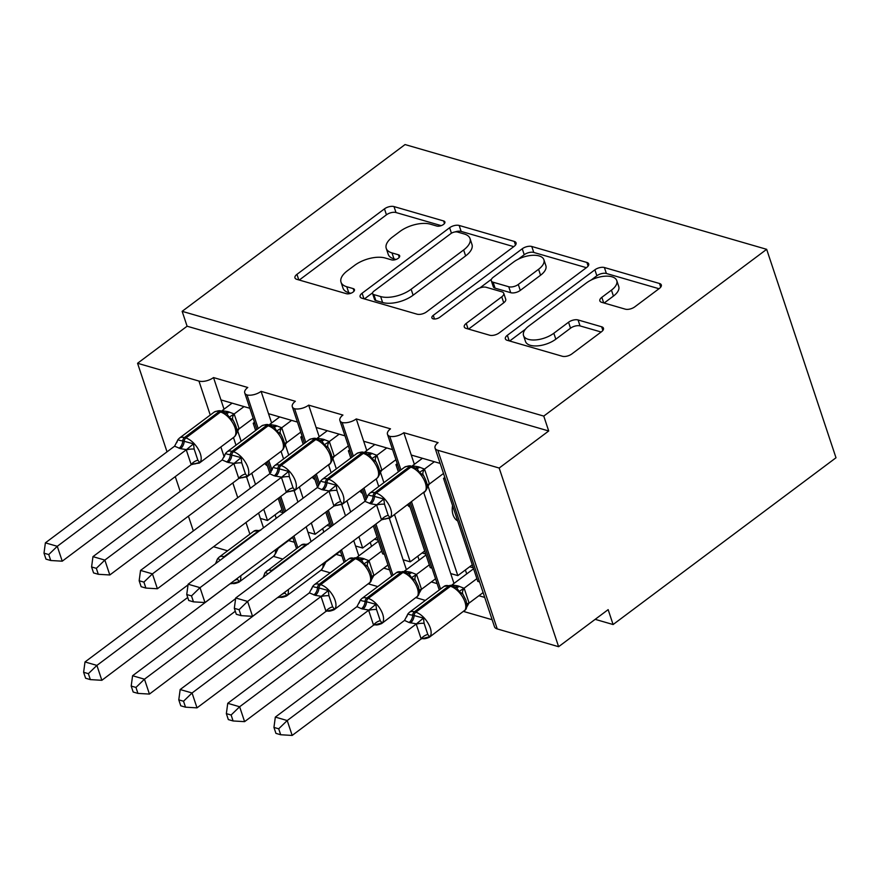 <?xml version="1.0" encoding="UTF-8"?>
<svg xmlns="http://www.w3.org/2000/svg" width="880" height="880" viewBox="0 0 880 880"><rect width="100%" height="100%" fill="white"/><g stroke="black" fill="none" stroke-linecap="round" stroke-linejoin="round"><path stroke-width="1.32" d="M443.498 224.444A4.917 2.354 -18.4 0 0 444.884 221.947A4.917 2.354 -18.4 0 0 443.63 220.957L394.009 206.58A7.018 3.355 -18.4 0 0 384.472 208.857L296.956 274.34A7.018 3.355 -18.4 0 0 294.965 277.904A7.018 3.355 -18.4 0 0 296.769 279.323L346.39 293.7A4.917 2.354 -18.4 0 0 353.056 292.105A4.917 2.354 -18.4 0 0 354.453 289.608A4.917 2.354 -18.4 0 0 353.199 288.607L346.775 286.748A22.451 10.747 -18.4 0 1 341.022 282.194A22.451 10.747 -18.4 0 1 347.391 270.776L354.684 265.32A22.451 10.747 -18.4 0 1 385.187 258.016L391.611 259.875A4.917 2.354 -18.4 0 0 398.277 258.28A4.917 2.354 -18.4 0 0 399.674 255.783A4.917 2.354 -18.4 0 0 398.409 254.782L391.996 252.923A22.451 10.747 -18.4 0 1 386.243 248.369A22.451 10.747 -18.4 0 1 392.601 236.951L399.894 231.495A22.451 10.747 -18.4 0 1 430.397 224.18L436.821 226.05A4.917 2.354 -18.4 0 0 443.498 224.444M625.24 309.144A7.018 3.355 -18.4 0 0 634.777 306.856L659.329 288.486A7.018 3.355 -18.4 0 0 661.309 284.922A7.018 3.355 -18.4 0 0 659.516 283.503L604.406 267.531A7.018 3.355 -18.4 0 0 594.88 269.819L507.353 335.291A7.018 3.355 -18.4 0 0 505.373 338.866A7.018 3.355 -18.4 0 0 507.166 340.285L562.276 356.246A7.018 3.355 -18.4 0 0 571.813 353.969L601.469 331.771A7.018 3.355 -18.4 0 0 603.449 328.207A7.018 3.355 -18.4 0 0 601.656 326.788L578.072 319.957A7.018 3.355 -18.4 0 0 568.546 322.234L553.828 333.245A18.766 8.987 -18.4 0 1 535.601 339.922A18.766 8.987 -18.4 0 1 523.534 335.544A18.766 8.987 -18.4 0 1 528.847 326.007L586.465 282.898A18.766 8.987 -18.4 0 1 604.692 276.221A18.766 8.987 -18.4 0 1 616.77 280.588A18.766 8.987 -18.4 0 1 611.446 290.136L601.843 297.319A7.018 3.355 -18.4 0 0 599.863 300.883A7.018 3.355 -18.4 0 0 601.656 302.313L625.24 309.144M182.149 311.333L543.763 416.097L766.667 249.326L405.053 144.562L182.149 311.333L187.099 326.216L137.566 363.275L198.946 381.062A10.725 5.137 -18.4 0 0 213.51 377.575L247.775 387.497A10.725 5.137 161.6 0 0 244.739 392.942A10.725 5.137 161.6 0 0 247.016 394.966A10.725 5.137 -18.4 0 0 261.096 391.358L295.35 401.28A10.725 5.137 161.6 0 0 292.314 406.736A10.725 5.137 161.6 0 0 294.602 408.76A10.725 5.137 -18.4 0 0 308.671 405.141L342.936 415.063A10.725 5.137 161.6 0 0 339.9 420.519A10.725 5.137 161.6 0 0 342.177 422.543A10.725 5.137 -18.4 0 0 356.257 418.924L390.511 428.846A10.725 5.137 161.6 0 0 387.475 434.302A10.725 5.137 161.6 0 0 389.763 436.326A10.725 5.137 -18.4 0 0 403.832 432.707L438.097 442.629A10.725 5.137 161.6 0 0 435.061 448.085A10.725 5.137 161.6 0 0 437.8 450.263L499.18 468.039L558.613 646.701L608.146 609.642L613.096 624.536L595.188 619.344M514.074 246.411A7.018 3.355 -18.4 0 0 516.065 242.836A7.018 3.355 -18.4 0 0 514.272 241.417L459.162 225.456A7.018 3.355 -18.4 0 0 449.625 227.733L362.109 293.216A7.018 3.355 -18.4 0 0 360.118 296.78A7.018 3.355 -18.4 0 0 361.922 298.199L417.032 314.171A7.018 3.355 -18.4 0 0 426.558 311.883L514.074 246.411M531.784 246.488L586.894 262.46A7.018 3.355 -18.4 0 1 588.687 263.879A7.018 3.355 -18.4 0 1 586.696 267.454L499.18 332.926A7.018 3.355 -18.4 0 1 489.654 335.214L466.07 328.372A7.018 3.355 -18.4 0 1 464.266 326.953A7.018 3.355 -18.4 0 1 466.257 323.389L501.754 296.835A7.018 3.355 -18.4 0 0 503.734 293.26A7.018 3.355 -18.4 0 0 501.941 291.841L486.299 287.309A7.018 3.355 -18.4 0 0 476.762 289.597L439.813 317.24A4.917 2.354 -18.4 0 1 435.039 318.989A4.917 2.354 -18.4 0 1 431.882 317.845A4.917 2.354 -18.4 0 1 433.279 315.348L522.247 248.776A7.018 3.355 -18.4 0 1 531.784 246.488L533.764 252.45L586.377 267.685M478.918 595.727L484.726 597.41M463.771 611.512L492.162 619.74M453.981 583.44L450.692 573.551L457.82 575.619L427.911 485.694M450.692 573.551L423.786 492.679M457.82 575.619L472.285 564.806M457.71 520.982A15.73 11.341 -73.8 0 1 452.584 505.593M414.359 464.332L403.832 432.707M411.268 455.037L440.154 463.408M431.332 581.933L437.151 583.616M416.196 597.729L425.359 600.391M406.395 569.657L403.106 559.768L410.245 561.836L394.526 514.58M383.9 482.647L380.336 471.911M403.106 559.768L389.356 518.43M378.741 486.519L376.211 478.896M410.245 561.836L424.699 551.012M410.124 507.199A15.73 11.341 -73.8 0 1 407.495 504.867M366.773 450.549L356.257 418.924M363.682 441.254L392.568 449.625M383.757 568.15L389.565 569.833M368.61 583.946L377.773 586.597M358.82 555.874L355.531 545.985L362.659 548.053L358.908 536.756M350.669 511.984L346.94 500.786M336.325 468.864L332.75 458.128M355.531 545.985L353.738 540.617M345.499 515.845L341.77 504.647M331.155 472.725L328.625 465.113M362.659 548.053L377.124 537.229M362.549 493.416A15.73 11.341 -73.8 0 1 359.92 491.084M319.198 436.766L308.671 405.141M316.107 427.471L344.993 435.842M336.171 554.367L341.99 556.05M321.035 570.163L330.198 572.814M311.08 541.607L307.945 532.202L315.084 534.27L311.322 522.973M303.083 498.201L299.365 487.003M288.739 455.081L285.175 444.345M307.945 532.202L306.163 526.834M297.924 502.062L294.195 490.864M283.58 458.942L281.039 451.33M315.084 534.27L329.538 523.446M314.963 479.622A15.73 11.341 -73.8 0 1 312.334 477.301M271.612 422.983L261.096 391.358M268.521 413.688L297.407 422.059M445.302 478.896L443.531 478.379L477.807 581.405L479.578 581.922M397.727 465.113L395.956 464.596L398.365 471.834M408.98 503.756L430.232 567.622L431.992 568.139M350.141 451.33L348.37 450.813L350.779 458.051M361.405 489.973L365.123 501.149M373.362 525.943L382.646 553.839L384.417 554.356M302.566 437.536L300.795 437.03L303.204 444.268M313.819 476.19L317.537 487.366M325.787 512.16L330.693 526.922M288.596 540.584L294.404 542.267M273.449 556.38L282.612 559.031M263.494 527.824L260.37 518.408L267.498 520.476L263.747 509.19M255.508 484.418L251.779 473.22M241.164 441.298L237.589 430.562M260.37 518.408L258.577 513.051M250.338 488.279L246.609 477.081M235.994 445.159L233.464 437.547M267.498 520.476L281.963 509.663M267.388 465.839A15.73 11.341 -73.8 0 1 264.759 463.518M224.037 409.2L213.51 377.575M220.946 399.905L249.832 408.276M254.98 423.753L253.209 423.247L255.618 430.474M266.244 462.407L269.962 473.583M278.201 498.366L283.118 513.139M558.613 646.701L497.233 628.925A10.725 5.137 161.6 0 1 494.483 626.747L435.061 448.085M227.601 550.803L213.554 546.733M543.763 416.097L548.713 430.98L499.18 468.039M548.713 430.98L187.099 326.216M444.818 477.422L443.531 478.379M397.232 463.639L395.956 464.596M349.657 449.856L348.37 450.813M302.071 436.073L300.795 437.03M247.016 394.966L258.192 428.56M268.807 460.482L271.975 469.997M280.775 496.452L285.692 511.214M293.931 535.986L297.814 547.668M766.667 249.326L836 457.765L613.096 624.536M254.496 422.29L253.209 423.247M193.336 530.926L188.419 516.153M180.18 491.381L175.274 476.619M167.024 451.847L137.566 363.275M294.602 408.76L305.767 442.343M316.393 474.265L319.561 483.78M328.361 510.235L333.267 524.997M341.506 549.769L345.389 561.451M342.177 422.543L353.353 456.126M363.968 488.048L367.136 497.563M375.936 524.018L392.975 575.234M389.763 436.326L400.928 469.909M411.554 501.831L440.55 589.017M386.243 248.369L388.223 254.32A22.451 10.747 -18.4 0 0 393.976 258.874L391.996 252.923M396.011 259.468L393.976 258.874M341.022 282.194L343.013 288.156A22.451 10.747 -18.4 0 0 348.755 292.71L346.775 286.748M350.801 293.293L348.755 292.71M441.232 225.643L395.989 212.531A7.018 3.355 -18.4 0 0 386.452 214.819L299.266 280.049M372.614 292.787L364.408 298.925M513.755 246.653L461.142 231.407A7.018 3.355 -18.4 0 0 454.916 231.968M457.49 232.034A4.917 2.354 -18.4 0 0 450.813 233.629L374 291.104A4.917 2.354 -18.4 0 0 372.603 293.601A4.917 2.354 -18.4 0 0 373.857 294.602L380.633 296.56A22.451 10.747 -18.4 0 0 411.136 289.256L463.65 249.964A22.451 10.747 -18.4 0 0 470.008 238.546A22.451 10.747 -18.4 0 0 464.266 233.992L457.49 232.034M372.603 293.601L374.583 299.563A4.917 2.354 -18.4 0 0 375.848 300.553L373.857 294.602M470.008 238.546L471.988 244.508A22.451 10.747 -18.4 0 1 465.63 255.915L413.116 295.207A22.451 10.747 -18.4 0 1 382.613 302.511L375.848 300.553M468.567 329.098L503.734 302.786A7.018 3.355 -18.4 0 0 505.725 299.222L503.734 293.26M479.831 287.958L491.491 279.224M518.298 259.171L524.227 254.727L522.247 248.776M538.582 269.28A18.766 8.987 -18.4 0 0 543.895 259.732A18.766 8.987 -18.4 0 0 531.828 255.354A18.766 8.987 -18.4 0 0 513.59 262.042L493.295 277.222A7.018 3.355 -18.4 0 0 491.304 280.797A7.018 3.355 -18.4 0 0 493.108 282.216L508.75 286.748A7.018 3.355 -18.4 0 0 518.287 284.46L538.582 269.28L540.562 275.231A18.766 8.987 -18.4 0 0 545.875 265.683L543.895 259.732M491.304 280.797L493.284 286.748A7.018 3.355 -18.4 0 0 495.088 288.167L493.108 282.216M540.562 275.231L520.267 290.422A7.018 3.355 -18.4 0 1 510.73 292.699L495.088 288.167M533.764 252.45A7.018 3.355 -18.4 0 0 524.227 254.727M616.77 280.588L618.75 286.55A18.766 8.987 -18.4 0 1 613.426 296.087L604.153 303.028M523.534 335.544L525.514 341.506A18.766 8.987 -18.4 0 0 537.581 345.873A18.766 8.987 -18.4 0 0 555.819 339.196L553.828 333.245M601.139 332.013L580.052 325.908A7.018 3.355 -18.4 0 0 570.526 328.196L555.819 339.196M658.999 288.728L606.386 273.482A7.018 3.355 -18.4 0 0 596.86 275.77L591.162 280.038M525.404 329.23L509.663 341.011M177.111 441.606L177.672 440.143M178.057 439.516L179.487 438.064A15.367 7.7 53.2 0 1 184.426 437.558A3.575 2.574 106.2 0 0 182.765 440.902C179.762 440.572 178.233 440.077 178.145 439.406L178.024 439.56M48.752 554.554L44 553.179L45.98 559.13L50.732 560.505L48.752 554.554L57.277 546.304L45.386 542.85L174.581 446.193L180.51 448.668L186.483 449.636L57.277 546.304L62.227 561.187L191.213 464.695L186.252 449.801M179.091 448.25A7.865 5.665 -73.8 0 0 182.765 440.902L193.501 443.85L194.161 449.064L197.879 460.229L199.683 462.462L191.213 464.695M244.024 406.593L234.168 413.963L239.107 428.703L236.698 432.619M253.176 418.33L239.118 428.846M232.122 403.139L222.046 410.674L228.019 411.653L234.168 413.963M199.683 462.462L194.777 463.969M235.422 435.677L235.565 435.479C235.653 433.983 239.811 433.059 233.354 420.541L229.141 417.186L226.952 413.787M233.948 414.128L229.141 417.186M178.145 439.406L174.581 446.193M193.501 443.85L186.483 449.636M45.386 542.85L44 553.179M50.732 560.505L62.227 561.187M240.691 575.817A15.367 7.7 53.2 0 1 238.942 582.197L273.625 556.248L276.034 552.827L276.463 549.054M234.19 580.69A7.865 4.774 143.4 0 1 237.501 579.337L239.305 581.57L234.399 583.077M83.622 672.287L85.602 678.227L90.354 679.613L88.374 673.662L83.622 672.287L85.008 661.958L96.899 665.412L187.715 597.465M88.374 673.662L96.899 665.412L101.849 680.295L230.549 583.407M85.008 661.958L188.034 584.881M239.305 581.57L230.835 583.792M279.367 511.599L282.953 512.644M278.707 547.382L276.001 552.706M292.798 537.438L278.74 547.954M216.733 560.714L217.305 559.24M217.767 558.514L219.329 559.394M215.545 563.695L217.646 558.668L219.109 557.161A15.367 7.7 53.2 0 1 224.048 556.666L258.731 530.728A15.367 7.7 -126.8 0 0 253.781 531.223L219.109 557.161M101.849 680.295L90.354 679.613M276.221 518.298L275.066 514.822M288.266 589.6A15.367 7.7 53.2 0 1 286.528 595.98L321.2 570.031L323.62 566.61L324.049 562.837M281.765 594.473A7.865 4.774 143.4 0 1 285.087 593.12L286.891 595.353L281.974 596.86M131.197 686.07L133.177 692.021L137.929 693.396L135.96 687.445L131.197 686.07L132.583 675.741L144.474 679.195L235.301 611.248M135.96 687.445L144.474 679.195L149.435 694.078L278.124 597.19M132.583 675.741L235.609 598.664M286.891 595.353L278.41 597.586M326.953 525.393L330.539 526.427M326.282 561.165L323.576 566.489M340.384 551.221L326.326 561.737M264.308 574.497L264.88 573.023M265.353 572.297L266.915 573.177M263.131 577.478L265.254 572.418M149.435 694.078L137.929 693.396M323.807 532.081L322.652 528.605M178.783 699.853L180.763 705.804L185.515 707.179L183.535 701.228L178.783 699.853L180.169 689.535L192.06 692.978L321.266 596.31L315.293 595.342L309.364 592.867L312.928 586.08C313.016 586.751 314.545 587.246 317.548 587.576A3.575 2.574 -73.8 0 1 319.209 584.243L320.639 584.65A15.367 7.7 53.2 0 1 335.126 600.424A15.367 7.7 53.2 0 1 334.103 609.763L370.348 582.153C371.778 580.767 371.943 577.599 370.821 572.66L367.774 566.687L363.924 563.86L361.735 560.461L357.302 558.25A3.575 2.574 106.2 0 0 355.311 558.712L353.892 558.294A15.367 7.7 -126.8 0 0 348.942 558.789L314.27 584.738A15.367 7.7 53.2 0 1 319.209 584.243L353.892 558.294A3.575 2.574 -73.8 0 1 355.872 557.843L348.942 558.789M313.874 594.924A7.865 5.665 106.2 0 0 317.548 587.576L328.284 590.524L328.944 595.738L332.662 606.903L334.466 609.136L329.56 610.643M183.535 701.228L192.06 692.978L197.01 707.861L325.996 611.369L321.035 596.475M180.169 689.535L309.364 592.867M334.466 609.136L325.996 611.369M378.444 541.189L356.829 557.359L362.802 558.327L369.017 560.736L373.89 575.377L371.162 580.272M381.733 551.078L368.951 560.637M374.528 539.176L378.114 540.21M387.959 565.004L373.901 575.52M311.894 588.28L312.466 586.806M312.928 586.08L314.27 584.738M363.924 563.86L368.731 560.802M321.266 596.31L328.284 590.524M197.01 707.861L185.515 707.179M371.547 546.348L370.227 542.388M226.358 713.636L228.338 719.587L233.09 720.962L231.121 715.011L226.358 713.636L227.744 703.318L239.635 706.761L368.852 610.093L361.449 608.718L356.939 606.65L360.514 599.863C360.591 600.534 362.131 601.04 365.123 601.359A3.575 2.574 -73.8 0 1 366.795 598.026L368.225 598.433A15.367 7.7 53.2 0 1 382.712 614.207A15.367 7.7 53.2 0 1 381.689 623.546L417.923 595.947C419.364 594.55 419.518 591.393 418.396 586.443L415.36 580.47L411.499 577.643L409.31 574.244L404.877 572.044A3.575 2.574 106.2 0 0 402.897 572.495L401.467 572.077A15.367 7.7 -126.8 0 0 396.517 572.583L361.845 598.521A15.367 7.7 53.2 0 1 366.795 598.026L401.467 572.077A3.575 2.574 -73.8 0 1 403.458 571.626L396.517 572.583M361.449 608.718A7.865 5.665 106.2 0 0 365.123 601.359L375.859 604.318L376.53 609.521L380.248 620.697L382.052 622.919L377.135 624.426M231.121 715.011L239.635 706.761L244.596 721.644L373.571 625.152L368.621 610.258M227.744 703.318L356.939 606.65M382.052 622.919L373.571 625.152M426.019 554.972L404.404 571.142L410.377 572.11L416.603 574.519L421.476 589.16L418.737 594.055M429.308 564.861L416.526 574.42M422.114 552.959L425.7 553.993M435.545 578.787L421.487 589.303M359.469 602.063L360.041 600.589M360.514 599.863L361.845 598.521M411.499 577.643L416.306 574.585M368.852 610.093L375.859 604.318M244.596 721.644L233.09 720.962M419.122 560.131L417.813 556.171M273.944 727.419L275.924 733.37L280.676 734.745L278.696 728.794L273.944 727.419L275.33 717.101L287.221 720.544L416.427 623.887L409.035 622.501L404.525 620.433L408.089 613.657C408.177 614.317 409.706 614.823 412.709 615.153A3.575 2.574 -73.8 0 1 414.37 611.809L415.8 612.216A15.367 7.7 53.2 0 1 430.287 627.99A15.367 7.7 53.2 0 1 429.264 637.329L465.509 609.73C466.939 608.344 467.104 605.176 465.982 600.226L462.935 594.253L459.085 591.437L456.896 588.027L452.463 585.827A3.575 2.574 106.2 0 0 450.472 586.278L449.053 585.871A15.367 7.7 -126.8 0 0 444.103 586.366L409.431 612.304A15.367 7.7 53.2 0 1 414.37 611.809L449.053 585.871A3.575 2.574 -73.8 0 1 451.033 585.409L444.103 586.366M409.035 622.501A7.865 5.665 106.2 0 0 412.709 615.153L423.445 618.101L424.105 623.304L427.823 634.48L429.627 636.713L424.721 638.22M278.696 728.794L287.221 720.544L292.171 735.438L421.157 638.935L416.196 624.052M275.33 717.101L404.525 620.433M429.627 636.713L421.157 638.935M473.605 568.755L451.99 584.925L457.963 585.893L464.178 588.302L469.051 602.943L466.323 607.849M476.894 578.644L464.112 588.203M469.689 566.742L473.275 567.787M483.12 592.57L469.062 603.097M407.055 615.846L407.627 614.372M408.089 613.657L409.431 612.304M459.085 591.437L463.892 588.368M416.427 623.887L423.445 618.101M292.171 735.438L280.676 734.745M466.708 573.914L465.388 569.965M224.686 455.389L225.258 453.926M225.643 453.299L227.062 451.847A15.367 7.7 53.2 0 1 232.012 451.352A3.575 2.574 106.2 0 0 230.34 454.685C227.348 454.355 225.808 453.86 225.731 453.189L225.61 453.343M96.338 568.337L91.586 566.962L93.555 572.913L98.307 574.288L96.338 568.337L104.852 560.087L92.961 556.644L222.156 459.976L228.096 462.451L234.069 463.419L104.852 560.087L109.813 574.97L238.788 478.478L233.838 463.584M226.666 462.033A7.865 5.665 -73.8 0 0 230.34 454.685L241.076 457.633L241.747 462.847L245.465 474.012L247.269 476.245L238.788 478.478M291.599 420.376L281.743 427.746L286.693 442.486L284.273 446.402M300.762 432.113L286.704 442.629M279.708 416.922L269.621 424.468L275.594 425.436L281.743 427.746M247.269 476.245L242.352 477.752M282.909 449.581L283.14 449.262C283.228 447.766 287.397 446.842 280.94 434.324L276.716 430.969L274.527 427.57M281.534 427.911L276.716 430.969M225.731 453.189L222.156 459.976M241.076 457.633L234.069 463.419M92.961 556.644L91.586 566.962M98.307 574.288L109.813 574.97M272.272 469.172L272.833 467.709M273.218 467.093L274.648 465.63A15.367 7.7 53.2 0 1 279.587 465.135A3.575 2.574 106.2 0 0 277.926 468.468C274.923 468.149 273.394 467.643 273.317 466.972L273.185 467.126M143.913 582.12L139.161 580.745L141.141 586.696L145.893 588.071L143.913 582.12L152.438 573.87L140.547 570.427L269.742 473.759L274.252 475.827L281.644 477.202L152.438 573.87L157.388 588.753L286.374 492.261L281.413 477.367M274.252 475.827A7.865 5.665 -73.8 0 0 277.926 468.468L288.662 471.427L289.322 476.63L293.04 487.806L294.855 490.028L286.374 492.261M339.185 434.159L329.329 441.529L334.268 456.269L331.859 460.185M348.337 445.896L334.279 456.412M327.283 430.716L317.207 438.251L323.18 439.219L329.329 441.529M294.855 490.028L289.938 491.535M329.164 464.717A15.367 7.7 -126.8 0 0 330.187 455.367A15.367 7.7 -126.8 0 0 315.689 439.604L314.27 439.186L279.587 465.135L281.017 465.542A15.367 7.7 53.2 0 1 295.504 481.316A15.367 7.7 53.2 0 1 294.481 490.655L330.726 463.056C330.814 461.549 334.972 460.625 328.515 448.107L324.302 444.752L322.113 441.353L316.25 438.735A3.575 2.574 106.2 0 0 314.27 439.186A15.367 7.7 -126.8 0 0 309.32 439.692C313.005 438.207 315.315 437.888 316.25 438.735M329.109 441.694L324.302 444.752M273.317 466.972L269.742 473.759M288.662 471.427L281.644 477.202M140.547 570.427L139.161 580.745M145.893 588.071L157.388 588.753M319.847 482.955L320.419 481.492M320.804 480.876L322.223 479.413A15.367 7.7 53.2 0 1 327.173 478.918A3.575 2.574 106.2 0 0 325.501 482.262C322.509 481.932 320.969 481.426 320.892 480.766L320.771 480.92M191.499 595.903L186.747 594.528L188.716 600.479L193.468 601.854L191.499 595.903L200.013 587.653L188.122 584.21L317.328 487.542L321.827 489.61L329.23 490.996L200.013 587.653L204.974 602.547L333.949 506.044L328.999 491.161M321.827 489.61A7.865 5.665 -73.8 0 0 325.501 482.262L336.237 485.21L336.908 490.413L340.626 501.589L342.43 503.822L333.949 506.044M386.76 447.942L376.904 455.312L381.854 470.052L379.434 473.979M395.923 459.679L381.865 470.206M374.869 444.499L364.782 452.034L370.755 453.002L376.904 455.312M342.43 503.822L337.513 505.329M378.07 477.147L378.301 476.839C378.389 475.343 382.558 474.408 376.101 461.901L371.877 458.546L369.688 455.136L363.836 452.518A3.575 2.574 106.2 0 0 361.845 452.98A15.367 7.7 -126.8 0 0 356.895 453.475C360.58 451.99 362.89 451.671 363.836 452.518M376.695 455.477L371.877 458.546M320.892 480.766L317.328 487.542M336.237 485.21L329.23 490.996M188.122 584.21L186.747 594.528M193.468 601.854L204.974 602.547M367.433 496.749L367.994 495.275M368.379 494.659L369.809 493.196A15.367 7.7 53.2 0 1 374.748 492.701A3.575 2.574 106.2 0 0 373.087 496.045C370.084 495.715 368.555 495.22 368.478 494.549L368.346 494.703M239.074 609.697L234.322 608.311L236.302 614.262L241.054 615.637L239.074 609.697L247.599 601.436L235.708 597.993L364.903 501.325L370.832 503.811L376.805 504.779L247.599 601.436L252.549 616.33L381.535 519.827L376.574 504.944M369.413 503.393A7.865 5.665 -73.8 0 0 373.087 496.045L383.823 498.993L384.483 504.196L388.201 515.372L390.016 517.605L381.535 519.827M434.346 461.725L424.49 469.095L429.429 483.846L427.02 487.762M443.498 473.473L429.44 483.989M422.444 458.282L412.368 465.817L418.341 466.785L424.49 469.095M390.016 517.605L385.099 519.112M424.325 492.283A15.367 7.7 -126.8 0 0 425.348 482.944A15.367 7.7 -126.8 0 0 410.85 467.17L409.431 466.763L374.748 492.701L376.178 493.119A15.367 7.7 53.2 0 1 390.665 508.882A15.367 7.7 53.2 0 1 389.642 518.221L425.887 490.622C425.975 489.126 430.133 488.202 423.676 475.684L419.463 472.329L417.285 468.93L411.411 466.301A3.575 2.574 106.2 0 0 409.431 466.763A15.367 7.7 -126.8 0 0 404.481 467.258C408.166 465.773 410.476 465.454 411.411 466.301M424.27 469.271L419.463 472.329M368.478 494.549L364.903 501.325M383.823 498.993L376.805 504.779M235.708 597.993L234.322 608.311M241.054 615.637L252.549 616.33M444.477 223.498L443.63 220.957M354.046 291.159L353.199 288.607M399.256 257.334L398.409 254.782M497.233 628.925L437.8 450.263M249.876 534.149L245.993 522.478M237.743 497.695L232.837 482.933M224.18 456.907L220.869 446.963M210.254 415.041L198.946 381.062M298.815 279.917L296.956 274.34M386.452 214.819L384.472 208.857M395.989 212.531L394.009 206.58M363.968 298.793L362.109 293.216M451.451 233.211L449.625 227.733M461.142 231.407L459.162 225.456M515.482 245.058L514.272 241.417M382.613 302.511L380.633 296.56M413.116 295.207L411.136 289.256M465.63 255.915L463.65 249.964M588.104 266.101L586.894 262.46M468.116 328.966L466.257 323.389M503.734 302.786L501.754 296.835M434.489 319.011L433.279 315.348M510.73 292.699L508.75 286.748M520.267 290.422L518.287 284.46M603.702 302.907L601.843 297.319M613.426 296.087L611.446 290.136M570.526 328.196L568.546 322.234M580.052 325.908L578.072 319.957M602.866 330.418L601.656 326.788M509.212 340.879L507.353 335.291M596.86 275.77L594.88 269.819M606.386 273.482L604.406 267.531M660.726 287.133L659.516 283.503M219.109 411.62A15.367 7.7 -126.8 0 0 214.159 412.115C217.844 410.63 220.154 410.322 221.089 411.169A3.575 2.574 106.2 0 0 219.109 411.62L184.426 437.558L185.856 437.976A15.367 7.7 53.2 0 1 200.343 453.739A15.367 7.7 53.2 0 1 199.32 463.089L234.003 437.14A15.367 7.7 -126.8 0 0 235.026 427.801A15.367 7.7 -126.8 0 0 220.528 412.038L219.109 411.62M180.51 448.668A7.865 5.665 -73.8 0 0 184.184 441.32A3.575 2.574 -73.8 0 1 185.856 437.976L220.528 412.038A3.575 2.574 -73.8 0 1 222.519 411.576L221.089 411.169M228.019 411.653A7.865 5.665 -73.8 0 1 225.346 412.775M229.438 412.06A7.865 5.665 -73.8 0 1 226.105 413.226M234.234 414.051A7.865 4.774 -36.6 0 0 232.991 420.013M239.107 428.703A7.865 2.398 -3.3 0 0 236.841 429.902M194.161 449.064A7.865 2.398 -3.3 0 0 186.263 449.944M197.879 460.229A7.865 4.774 -36.6 0 0 191.136 464.596M273.625 556.248A15.367 7.7 -126.8 0 0 275.363 549.879M232.012 583.143A3.575 2.574 -73.8 0 1 231.935 583.121L232.012 583.143C232.947 583.99 235.268 583.671 238.942 582.197M222.816 558.25A3.575 2.574 -73.8 0 1 224.048 556.666L224.686 556.853M259.358 530.915L258.731 530.728A3.575 2.574 -73.8 0 1 260.315 530.2M277.409 548.35A7.865 2.398 176.7 0 1 278.729 547.811M230.758 583.704A7.865 4.774 143.4 0 1 232.1 582.241M321.2 570.031A15.367 7.7 -126.8 0 0 322.949 563.662M279.598 596.926A3.575 2.574 -73.8 0 1 279.521 596.904L279.598 596.926C280.533 597.773 282.843 597.465 286.528 595.98M266.684 570.955A15.367 7.7 53.2 0 1 271.634 570.449L306.306 544.511A15.367 7.7 -126.8 0 0 301.356 545.006L265.265 572.407M270.402 572.033A3.575 2.574 -73.8 0 1 271.634 570.449L272.272 570.636M306.944 544.698L306.306 544.511A3.575 2.574 -73.8 0 1 307.89 543.983M324.984 562.133A7.865 2.398 176.7 0 1 326.315 561.594M278.344 597.487A7.865 4.774 143.4 0 1 279.686 596.024M368.786 583.825A15.367 7.7 -126.8 0 0 369.809 574.475A15.367 7.7 -126.8 0 0 355.311 558.712L320.639 584.65A3.575 2.574 106.2 0 0 318.967 587.994A7.865 5.665 106.2 0 1 315.293 595.342M327.173 610.709A3.575 2.574 -73.8 0 1 327.096 610.687L327.173 610.709C328.108 611.567 330.429 611.248 334.103 609.763M371.624 576.587A7.865 2.398 176.7 0 1 373.89 575.377M367.774 566.687A7.865 4.774 143.4 0 1 369.017 560.736M360.888 559.9A7.865 5.665 106.2 0 0 364.221 558.734M360.129 559.46A7.865 5.665 106.2 0 0 362.802 558.327M325.919 611.27A7.865 4.774 143.4 0 1 332.662 606.903M321.046 596.618A7.865 2.398 176.7 0 1 328.944 595.738M416.361 597.608A15.367 7.7 -126.8 0 0 417.384 588.258A15.367 7.7 -126.8 0 0 402.897 572.495L368.225 598.433A3.575 2.574 106.2 0 0 366.553 601.777A7.865 5.665 106.2 0 1 362.879 609.125M374.759 624.503A3.575 2.574 -73.8 0 1 374.682 624.481L374.759 624.503C375.694 625.35 378.004 625.031 381.689 623.546M419.21 590.37A7.865 2.398 176.7 0 1 421.476 589.16M415.36 580.47A7.865 4.774 143.4 0 1 416.603 574.519M408.463 573.683A7.865 5.665 106.2 0 0 411.807 572.528M407.715 573.243A7.865 5.665 106.2 0 0 410.377 572.11M373.505 625.053A7.865 4.774 143.4 0 1 380.248 620.697M368.632 610.412A7.865 2.398 176.7 0 1 376.53 609.521M463.947 611.391A15.367 7.7 -126.8 0 0 464.97 602.052A15.367 7.7 -126.8 0 0 450.472 586.278L415.8 612.216A3.575 2.574 106.2 0 0 414.128 615.56A7.865 5.665 106.2 0 1 410.454 622.908M422.334 638.286A3.575 2.574 -73.8 0 1 422.257 638.264L422.334 638.286C423.269 639.133 425.59 638.814 429.264 637.329M466.785 604.153A7.865 2.398 176.7 0 1 469.051 602.943M462.935 594.253A7.865 4.774 143.4 0 1 464.178 588.302M456.049 587.466A7.865 5.665 106.2 0 0 459.382 586.311M455.29 587.026A7.865 5.665 106.2 0 0 457.963 585.893M421.08 638.836A7.865 4.774 143.4 0 1 427.823 634.48M416.207 624.195A7.865 2.398 176.7 0 1 424.105 623.304M266.684 425.403A15.367 7.7 -126.8 0 0 261.734 425.898C265.419 424.424 267.729 424.105 268.675 424.952A3.575 2.574 106.2 0 0 266.684 425.403L232.012 451.352L233.442 451.759A15.367 7.7 53.2 0 1 247.929 467.533A15.367 7.7 53.2 0 1 246.906 476.872L281.578 450.934A15.367 7.7 -126.8 0 0 282.601 441.584A15.367 7.7 -126.8 0 0 268.114 425.821L266.684 425.403M228.096 462.451A7.865 5.665 -73.8 0 0 231.77 455.103A3.575 2.574 -73.8 0 1 233.442 451.759L268.114 425.821A3.575 2.574 -73.8 0 1 270.094 425.359L268.675 424.952M275.594 425.436A7.865 5.665 -73.8 0 1 272.932 426.569M277.024 425.843A7.865 5.665 -73.8 0 1 273.68 427.009M281.82 427.845A7.865 4.774 -36.6 0 0 280.577 433.796M286.693 442.486A7.865 2.398 -3.3 0 0 284.427 443.696M241.747 462.847A7.865 2.398 -3.3 0 0 233.849 463.727M245.465 474.012A7.865 4.774 -36.6 0 0 238.722 478.379M275.671 476.234A7.865 5.665 -73.8 0 0 279.345 468.886A3.575 2.574 -73.8 0 1 281.017 465.542L315.689 439.604A3.575 2.574 -73.8 0 1 317.68 439.153M323.18 439.219A7.865 5.665 -73.8 0 1 320.507 440.352M324.599 439.626A7.865 5.665 -73.8 0 1 321.266 440.792M329.395 441.628A7.865 4.774 -36.6 0 0 328.152 447.579M334.268 456.269A7.865 2.398 -3.3 0 0 332.002 457.479M289.322 476.63A7.865 2.398 -3.3 0 0 281.424 477.521M293.04 487.806A7.865 4.774 -36.6 0 0 286.297 492.162M323.257 490.017A7.865 5.665 -73.8 0 0 326.931 482.669A3.575 2.574 -73.8 0 1 328.603 479.325A15.367 7.7 53.2 0 1 343.09 495.099A15.367 7.7 53.2 0 1 342.067 504.438L376.739 478.5A15.367 7.7 -126.8 0 0 377.762 469.161A15.367 7.7 -126.8 0 0 363.275 453.387L361.845 452.98L327.173 478.918L328.603 479.325L363.275 453.387A3.575 2.574 -73.8 0 1 365.255 452.936M370.755 453.002A7.865 5.665 -73.8 0 1 368.093 454.135M372.185 453.42A7.865 5.665 -73.8 0 1 368.841 454.575M376.981 455.411A7.865 4.774 -36.6 0 0 375.738 461.362M381.854 470.052A7.865 2.398 -3.3 0 0 379.588 471.262M336.908 490.413A7.865 2.398 -3.3 0 0 329.01 491.304M340.626 501.589A7.865 4.774 -36.6 0 0 333.883 505.945M370.832 503.811A7.865 5.665 -73.8 0 0 374.506 496.452A3.575 2.574 -73.8 0 1 376.178 493.119L410.85 467.17A3.575 2.574 -73.8 0 1 412.841 466.719M418.341 466.785A7.865 5.665 -73.8 0 1 415.668 467.918M419.76 467.203A7.865 5.665 -73.8 0 1 416.427 468.369M424.556 469.194A7.865 4.774 -36.6 0 0 423.313 475.145M429.429 483.846A7.865 2.398 -3.3 0 0 427.163 485.045M384.483 504.196A7.865 2.398 -3.3 0 0 376.585 505.087M388.201 515.372A7.865 4.774 -36.6 0 0 381.458 519.739M296.527 548.625L292.644 536.954M284.394 512.182L279.488 497.409M271.084 472.164L267.52 461.45M256.905 429.517L244.739 392.942M344.102 562.408L340.219 550.737M331.98 525.965L327.063 511.192M318.67 485.947L315.106 475.233M304.48 443.311L292.314 406.736M391.688 576.202L374.649 524.986M366.245 499.73L362.681 489.016M352.066 457.094L339.9 420.519M439.263 589.985L410.267 502.799M399.641 470.877L387.475 434.302M176.781 442.585L177.793 439.912M179.487 438.064L214.159 412.115M192.39 464.035L199.32 463.089M235.422 435.688L234.003 437.14M226.963 413.798L222.519 411.576M216.403 561.693L217.426 559.009M260.711 530.266L253.781 531.223M263.989 575.476L265.001 572.792M308.297 544.06L301.356 545.006M311.564 589.259L312.587 586.575M357.302 558.25L355.872 557.843M359.15 603.042L360.162 600.369M404.877 572.044L403.458 571.626M406.725 616.825L407.748 614.152M452.463 585.827L451.033 585.409M224.367 456.368L225.379 453.695M227.062 451.847L261.734 425.898M239.976 477.818L246.906 476.872M282.997 449.471L281.578 450.934M274.538 427.581L270.094 425.359M271.942 470.151L272.954 467.478M274.648 465.63L309.32 439.692M287.551 491.612L294.481 490.655M319.528 483.934L320.54 481.272M322.223 479.413L356.895 453.475M335.137 505.395L342.067 504.438M378.169 477.037L376.739 478.5M367.103 497.717L368.115 495.055M369.809 493.196L404.481 467.258M382.712 519.178L389.642 518.221"/></g></svg>
